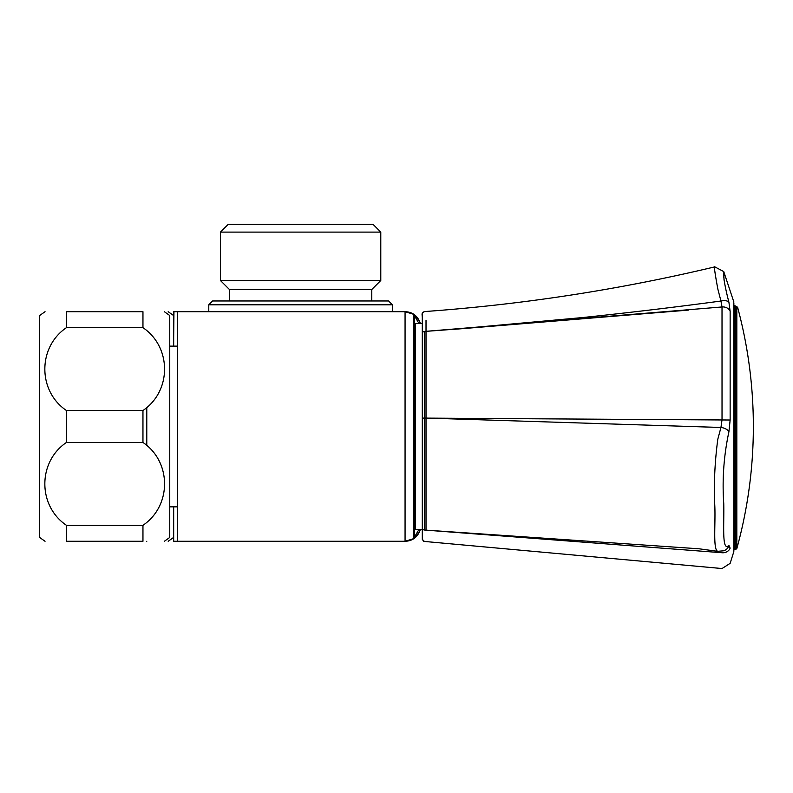 <?xml version="1.0" encoding="UTF-8"?>
<svg xmlns="http://www.w3.org/2000/svg" width="793" height="793" viewBox="0 0 793 793"><rect width="100%" height="100%" fill="white"/><g stroke="black" fill="none" stroke-linecap="round" stroke-linejoin="round"><path stroke-width="1.19" d="M146.784 445.131L146.784 407.84M717.794 288.86L720.946 301.033L717.794 288.86C714.711 271.9 713.72 264.565 714.82 266.864C713.73 264.674 714.721 272.009 717.794 288.86M717.477 551.313L717.794 551.333C712.838 549.886 715.603 524.53 714.82 506.142C713.73 484.85 714.721 462.567 717.794 439.272L720.946 427.477L722.026 419.765L722.017 306.96L424.424 331.454C424.424 305.008 424.424 305.008 424.424 331.454C523.618 324.387 622.455 314.246 720.946 301.033A7.652 3.479 -12.3 0 1 728.916 302.262C721.68 274.398 724.207 272.326 723.751 271.593C724.247 272.336 721.61 274.041 728.916 302.262L730.145 311.352L730.145 420.012L728.916 431.779C723.811 455.479 722.086 479.438 723.751 503.634C724.257 524.431 721.6 552.424 728.916 545.435L730.145 548.112C730.145 568.343 730.145 568.343 730.145 548.112A7.652 6.8 180 0 1 722.026 552.731C722.026 573.755 722.026 573.755 722.026 552.731L424.424 530.031C424.424 545.197 424.424 545.197 424.424 530.031L698.365 548.746M584.223 317.408L455.123 329.135L556.904 320.194M453.646 329.353L687.709 310.162L453.646 329.353M728.916 431.779A7.652 4.034 -167.1 0 0 720.946 427.477L424.424 418.01L424.424 530.002A2.3 2.062 -0 0 1 422.292 527.979C422.292 542.828 422.292 542.828 422.292 527.979L422.292 333.347C422.292 307.426 422.292 307.426 422.292 333.347A2.3 1.893 180 0 1 424.424 331.454M422.292 333.397A2.3 1.903 180 0 1 424.424 331.504L424.424 418.01L422.292 418.189M422.292 418.089L730.145 420.012M730.145 311.352A7.652 6.443 0 0 0 722.017 306.96L720.946 301.033M724.029 280.207L723.751 271.593L733.862 302.044M422.292 527.979L422.302 539.349L424.424 541.441L722.017 568.541L730.145 563.337L733.773 551.789L733.763 315.911M728.916 545.435A7.652 7.504 77.5 0 1 723.325 550.828L717.496 551.323M423.65 541.252L422.302 539.349L422.292 529.526L415.393 529.466L415.393 323.514L422.292 323.455L422.292 529.526L422.292 313.859L422.292 323.455L420.419 323.465L419.378 320.987C416.533 315.089 411.845 311.996 405.302 311.699L405.332 311.699M426.019 320.213L426.019 529.555M422.292 527.93A2.3 2.072 -0 0 0 424.424 530.002M688.701 310.073L456.738 329.125M146.784 541.282C175.57 541.282 175.57 541.282 146.784 541.282M45.042 311.699L39.65 315.525L39.65 537.456L45.042 541.282M39.65 323.177L39.65 529.803M164.359 311.699L169.752 315.525L169.752 537.456L164.359 541.282M66.434 327.668L142.958 327.668L142.958 311.699C171.744 311.699 171.744 311.699 142.958 311.699L66.434 311.699C37.648 311.699 37.648 311.699 66.434 311.699L66.434 327.668C37.707 347.096 37.588 390.989 66.434 410.516L142.958 410.516L142.958 442.464C171.684 461.883 171.813 505.775 142.958 525.303L142.958 541.282C171.744 541.282 171.744 541.282 142.958 541.282L66.434 541.282C37.648 541.282 37.648 541.282 66.434 541.282L66.434 525.303L142.958 525.303M66.434 410.516L66.434 442.464L142.958 442.464M142.958 327.668C171.684 347.096 171.813 390.989 142.958 410.516M66.434 442.464C37.707 461.883 37.588 505.775 66.434 525.303M208.777 304.809L392.446 304.809L388.62 300.983L212.603 300.983L208.777 304.809L208.777 311.699M220.424 232.111L380.789 232.111L373.136 224.459L228.077 224.459L220.424 232.111L220.424 280.494L380.789 280.494L371.778 289.504L229.435 289.504L220.424 280.494M173.954 311.699L173.578 346.135L173.578 311.699L177.404 311.699L177.404 541.282L173.578 541.282L405.064 541.282L413.629 538.665L414.64 536.762L414.64 316.219L414.64 536.762A2.3 2.3 179.9 0 1 413.619 538.685C413.837 539.428 415.691 537.198 419.2 531.994C415.701 537.188 413.847 539.418 413.619 538.685L413.629 314.315L413.629 538.665L405.064 541.282L405.064 311.699L173.954 311.699M173.578 506.846L173.578 541.282L173.578 506.846M405.064 311.699L413.589 314.296C413.837 313.552 415.691 315.783 419.2 320.987A2.3 2.062 156.8 0 1 418.763 323.167L413.619 314.296A2.3 2.3 0.1 0 1 414.64 316.199L414.64 536.782L418.763 529.803A2.3 2.062 23.2 0 1 419.2 531.994L419.616 531.013A2.3 2.032 23 0 0 419.586 529.506L418.873 529.496M418.873 323.485L419.586 323.475A2.3 2.032 -23 0 0 419.616 321.968L419.2 320.987M173.677 311.699L173.677 346.135M173.677 506.846L173.677 541.282M734.427 305.969L736.826 307.773A1.527 1.487 180 0 0 735.349 306.683L734.427 306.019L734.427 549.698L735.349 549.698L735.349 306.683A1.527 1.487 180 0 1 736.816 307.763M734.893 306.019L735.349 306.683M736.826 307.773L736.826 548.578L734.427 549.698M413.589 314.296L414.64 316.219M714.82 266.864L723.751 271.593L714.82 266.864C619.234 289.663 522.438 304.562 424.424 311.57C420.052 315.287 423.284 309.577 422.292 333.347M699.228 548.815L717.467 551.304M733.793 550.58L733.773 301.211M733.862 551.264L733.862 533.858M733.862 506.36L733.862 314.534M733.862 304.066L733.862 303.501M722.017 568.541L730.145 563.337M733.862 536.137L733.862 484.692M733.862 456.808L733.862 408.99M733.862 394.527L733.862 367.893M733.862 303.332L733.862 316.179M424.424 311.57L422.907 312.293L422.292 313.85M733.862 309.746L734.427 309.429L733.862 309.746M733.862 543.235L734.427 543.552L733.862 543.235M173.578 537.456L168.185 541.282M173.578 315.525L168.185 311.699M169.752 506.846L177.404 506.846M169.752 346.135L177.404 346.135M405.302 541.282C411.845 540.985 416.533 537.892 419.378 531.994L420.419 529.516L422.292 529.526M229.435 289.504L229.435 300.983M371.778 289.504L371.778 300.983M380.789 232.111L380.789 280.494M392.446 304.809L392.446 311.699M419.14 320.848L416.751 317.022M414.779 315.138L414.134 314.633M414.124 538.348L414.739 537.872M416.761 535.949L419.14 532.123M735.349 549.698L736.826 548.578A459.167 459.167 0 0 0 737.599 307.248L734.665 305.543"/></g></svg>
